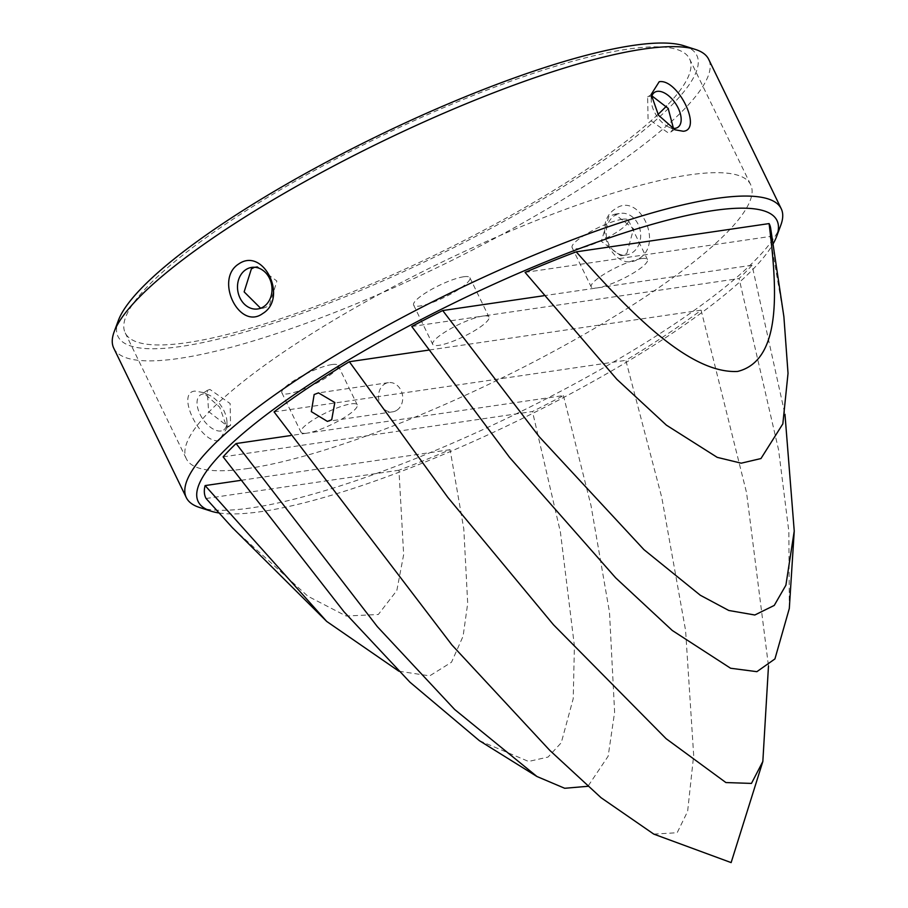 <?xml version="1.0" encoding="UTF-8"?>
<svg xmlns="http://www.w3.org/2000/svg" width="908" height="908" viewBox="0 0 908 908"><rect width="100%" height="100%" fill="white"/><g stroke="black" fill="none" stroke-linecap="round" stroke-linejoin="round"><path stroke-width="0.68" stroke-dasharray="4.54 3.41" d="M653.783 834.111L677.164 832.727L687.628 811.377L693.678 755.32L685.597 630.538L661.796 497.584L625.828 360.351A313.294 65.138 154.1 0 0 666.097 334.882A313.294 65.138 154.1 0 0 701.112 310.184L746.569 492.749L768.486 666.007M396.921 410.2A14.744 12.054 -98.3 0 0 401.949 392.835A14.744 12.054 -98.3 0 0 388.476 382.643A14.744 12.054 -98.3 0 0 384.322 384.254A14.744 12.054 -98.3 0 0 379.283 401.631A14.744 12.054 -98.3 0 0 392.755 411.823A14.744 12.054 -98.3 0 0 396.921 410.2M411.767 326.494L482.818 316.075A31.281 6.504 154.1 0 0 450.073 329.025A31.281 6.504 154.1 0 0 432.719 344.37A31.281 6.504 154.1 0 0 438.893 345.346A31.281 6.504 154.1 0 0 471.638 332.396A31.281 6.504 154.1 0 0 488.992 317.051A31.281 6.504 154.1 0 0 482.818 316.075L739.078 278.529A313.294 65.138 154.1 0 0 752.062 265.215L784.966 414.252M463.716 276.758A31.281 6.504 154.1 0 0 430.982 289.697A31.281 6.504 154.1 0 0 413.628 305.054A31.281 6.504 154.1 0 0 419.802 306.019A31.281 6.504 154.1 0 0 452.547 293.08A31.281 6.504 154.1 0 0 469.901 277.734A31.281 6.504 154.1 0 0 463.716 276.758M223.118 456.86L532.474 411.528A313.294 65.138 154.1 0 0 563.414 395.582L307.142 433.127A31.281 6.504 154.1 0 0 339.887 420.188A31.281 6.504 154.1 0 0 357.241 404.843A31.281 6.504 154.1 0 0 351.067 403.867A31.281 6.504 154.1 0 0 318.322 416.806A31.281 6.504 154.1 0 0 300.968 432.163A31.281 6.504 154.1 0 0 307.142 433.127L290.549 435.568M331.965 364.551A31.281 6.504 154.1 0 0 299.231 377.49A31.281 6.504 154.1 0 0 281.877 392.846A31.281 6.504 154.1 0 0 288.052 393.811A31.281 6.504 154.1 0 0 320.796 380.872A31.281 6.504 154.1 0 0 338.151 365.515A31.281 6.504 154.1 0 0 331.965 364.551M641.298 258.61A31.281 6.504 154.1 0 0 608.553 271.56A31.281 6.504 154.1 0 0 591.199 286.905A31.281 6.504 154.1 0 0 597.385 287.881A31.281 6.504 154.1 0 0 630.118 274.931A31.281 6.504 154.1 0 0 647.472 259.586A31.281 6.504 154.1 0 0 641.298 258.61M622.207 219.293A31.281 6.504 154.1 0 0 589.462 232.232A31.281 6.504 154.1 0 0 572.108 247.589A31.281 6.504 154.1 0 0 578.283 248.554A31.281 6.504 154.1 0 0 611.027 235.615A31.281 6.504 154.1 0 0 628.381 220.269A31.281 6.504 154.1 0 0 622.207 219.293M218.862 512.952A321.738 66.897 154.1 0 0 261.731 511.533A321.738 66.897 154.1 0 0 558.363 400.246A321.738 66.897 154.1 0 0 773.23 243.662M780.812 225.184A330.671 68.747 -25.9 0 1 567.579 387.625A330.671 68.747 -25.9 0 1 251.641 507.844A330.671 68.747 -25.9 0 1 199.488 507.459M683.996 45.786A321.738 66.897 -25.9 0 1 546.434 196.945A321.738 66.897 -25.9 0 1 181.543 346.391A321.738 66.897 -25.9 0 1 118.38 320.433M113.761 348.195A330.671 68.747 154.1 0 0 179.092 358.433A330.671 68.747 154.1 0 0 525.221 221.631A330.671 68.747 154.1 0 0 708.683 59.326M614.455 215.673A20.997 17.173 81.7 0 1 620.391 213.369A20.997 17.173 81.7 0 1 639.572 227.885A20.997 17.173 81.7 0 1 632.411 252.628A20.997 17.173 81.7 0 1 626.475 254.932A20.997 17.173 81.7 0 1 607.293 240.416A20.997 17.173 81.7 0 1 614.455 215.673M626.804 253.457L633.58 228.771L614.739 214.197L608.859 216.49L601.3 241.29L620.822 255.761L626.804 253.457M639.538 258.326C663.941 242.981 638.926 191.531 615.476 208.783C589.678 224.355 614.727 275.805 639.538 258.326M651.433 97.78A20.997 11.282 56.3 0 0 651.252 100.334A20.997 11.282 56.3 0 0 669.207 127.29A20.997 11.282 56.3 0 0 671.829 128.153M673.452 128.38L670.921 131.932L668.277 132.909L648.062 118.789L647.631 96.974L651.921 95.885M254.558 267.27L257.361 266.566L276.883 281.037L269.336 305.837L263.456 308.13L260.619 308.243M220.95 430.982A20.997 11.282 -123.7 0 1 201.224 416.534A20.997 11.282 -123.7 0 1 200.339 395.025A20.997 11.282 -123.7 0 1 203.006 394.015A20.997 11.282 -123.7 0 1 208.976 395.037A20.997 11.282 -123.7 0 1 226.943 421.993A20.997 11.282 -123.7 0 1 223.629 429.972A20.997 11.282 -123.7 0 1 220.95 430.982M209.907 389.419L207.262 390.406L208.613 411.608L227.851 426.385L230.564 425.353L230.133 403.549L209.907 389.419M194.936 391.076C175.335 392.506 200.373 443.978 218.987 440.618L227 427.895L219.713 407.136L203.12 392.517L194.936 391.076M248.281 468.449A313.691 65.217 -25.9 0 1 186.31 458.733A313.691 65.217 -25.9 0 1 360.351 304.77A313.691 65.217 -25.9 0 1 688.707 174.983A313.691 65.217 -25.9 0 1 750.678 184.699A313.691 65.217 -25.9 0 1 576.648 338.661A313.691 65.217 -25.9 0 1 248.281 468.449M657.982 114.453A313.691 65.217 -25.9 0 1 187.196 342.634A313.691 65.217 -25.9 0 1 125.213 332.918A313.691 65.217 -25.9 0 1 299.254 178.944A313.691 65.217 -25.9 0 1 627.61 49.157A313.691 65.217 -25.9 0 1 689.581 58.872A313.691 65.217 -25.9 0 1 666.529 106.054M789.313 608.474L788.87 531.748L778.599 449.948L739.078 278.529M233.14 528.524L307.857 596.215L346.198 616.033L378.318 614.489L396.83 590.529L403.663 554.618L398.952 470.231A313.294 65.138 154.1 0 0 450.096 449.687L463.806 529.001L467.699 603.4L463.103 636.179L451.503 662.238L429.7 675.858L398.896 671.216M783.888 316.722L770.063 236.489A313.294 65.138 154.1 0 0 770.62 227.987M525.074 272.389L770.063 236.489M752.062 265.215L543.688 295.747M450.096 449.687L240.268 480.434M206.071 498.492L398.952 470.231M701.112 310.184L428.61 350.113M274.068 411.891L625.828 360.351M563.414 395.582L591.029 505.631L609.484 612.208L614.614 712.224L608.156 756.194L587.941 786.294M479.39 740.678L528.581 761.449L548.069 757.056L561.269 742.733L573.232 698.604L574.412 645.963L560.406 532.077L532.474 411.528M388.476 382.643L318.492 392.892M413.628 305.054L432.719 344.37M281.877 392.846L300.968 432.163M572.108 247.589L591.199 286.905M614.739 214.197L620.391 213.369M647.631 96.974L654.566 92.355M669.207 127.29L675.075 129.81M651.252 100.334L651.184 94.443M257.361 266.566L251.709 267.395M207.262 390.406L200.339 395.025M125.213 332.918L186.31 458.733M689.581 58.872L750.678 184.699M208.976 395.037L203.12 392.517M226.943 421.993L227 427.895M230.564 425.353L223.629 429.972M263.456 308.13L257.804 308.958M670.921 131.932L677.856 127.313M620.822 255.761L626.475 254.932M536.934 776.499L536.333 776.147M628.381 220.269L647.472 259.586M338.151 365.515L357.241 404.843M469.901 277.734L488.992 317.051M392.755 411.823L327.402 421.403"/><path stroke-width="1.36" d="M768.486 666.007L762.834 761.517L751.461 783.411L725.901 782.548L666.166 738.737L553.449 624.738L447.689 497.221L349.353 361.724A313.294 65.138 154.1 0 0 309.072 387.194A313.294 65.138 154.1 0 0 274.068 411.891L451.957 645.009L549.839 750.428L601.073 797.723L653.783 834.111L731.133 862.6L762.834 761.517M314.145 394.537L318.492 392.892L334.814 402.516L331.704 419.757L327.402 421.403L311.331 411.642L314.145 394.537M773.23 243.662A321.738 66.897 154.1 0 0 776.601 236.5A321.738 66.897 154.1 0 0 713.45 210.542A321.738 66.897 154.1 0 0 348.559 359.988A321.738 66.897 154.1 0 0 210.996 511.147A321.738 66.897 154.1 0 0 218.862 512.952M210.996 511.147L199.488 507.459A330.671 68.747 -25.9 0 1 186.31 497.607A330.671 68.747 -25.9 0 1 369.772 335.302A330.671 68.747 -25.9 0 1 715.901 198.5A330.671 68.747 -25.9 0 1 781.232 208.738A330.671 68.747 -25.9 0 1 780.812 225.184L776.601 236.5M114.17 331.749L118.38 320.433A321.738 66.897 -25.9 0 1 325.859 162.373A321.738 66.897 -25.9 0 1 633.262 45.4A321.738 66.897 -25.9 0 1 683.996 45.786L695.494 49.475A330.671 68.747 154.1 0 0 643.352 49.089A330.671 68.747 154.1 0 0 327.413 169.308A330.671 68.747 154.1 0 0 114.17 331.749A330.671 68.747 154.1 0 0 113.761 348.195L186.31 497.607M781.232 208.738L708.683 59.326A330.671 68.747 154.1 0 0 695.494 49.475M671.829 128.153A20.997 11.282 56.3 0 0 675.177 128.312A20.997 11.282 56.3 0 0 677.856 127.313A20.997 11.282 56.3 0 0 676.971 105.793A20.997 11.282 56.3 0 0 657.233 91.356A20.997 11.282 56.3 0 0 654.566 92.355A20.997 11.282 56.3 0 0 651.433 97.78M683.259 131.263L675.075 129.81L658.47 115.191L651.184 94.443L659.197 81.72C677.879 78.406 702.849 129.889 683.259 131.263M263.729 306.654A20.997 17.173 -98.3 0 0 270.902 281.911A20.997 17.173 -98.3 0 0 251.709 267.395A20.997 17.173 -98.3 0 0 245.784 269.699A20.997 17.173 -98.3 0 0 238.611 294.442A20.997 17.173 -98.3 0 0 257.804 308.958A20.997 17.173 -98.3 0 0 263.729 306.654M260.619 308.243L244.138 291.877L251.38 268.882L254.558 267.27M238.656 264.001C263.547 246.545 288.472 298.074 262.707 313.544C239.224 330.796 214.265 279.324 238.656 264.001M411.767 326.494L509.513 457.337L615.681 577.863L672.249 630.458L730.6 668.243L756.886 671.67L774.933 658.924L789.313 608.474L794.239 531.044L785.897 585.206L774.252 605.42L754.82 615L728.772 610.471L700.318 595.251L643.954 549.658L539.25 436.759L442.707 310.547A313.294 65.138 154.1 0 0 411.767 326.494M784.966 414.252L794.239 531.044M398.896 671.216L326.721 621.447L205.106 485.587A313.294 65.138 154.1 0 0 206.071 498.492L233.14 528.524M525.074 272.389L616.838 379.283L666.415 425.16L717.229 457.36L741.234 463.182L760.961 458.551L782.844 423.854L788.03 373.313L783.888 316.722L770.62 227.987A313.294 65.138 154.1 0 0 769.099 223.584C776.476 284.329 783.559 360.022 737.625 371.44C687.435 374.153 624.908 306.541 576.228 251.845A313.294 65.138 154.1 0 0 525.074 272.389M769.099 223.584L576.228 251.845M543.688 295.747L442.707 310.547M240.268 480.434L205.106 485.587M290.549 435.568L236.103 443.547A313.294 65.138 154.1 0 0 223.118 456.86L344.075 611.867L409.917 682.169L479.39 740.678L536.934 776.499L454.624 709.466L377.319 626.622L236.103 443.547M428.61 350.113L349.353 361.724M666.529 106.054A313.691 65.217 -25.9 0 1 657.982 114.453M651.921 95.885L668.175 108.415L673.452 128.38M587.941 786.294L564.697 788.28L536.934 776.499M231.563 526.833L326.721 621.447"/></g></svg>
